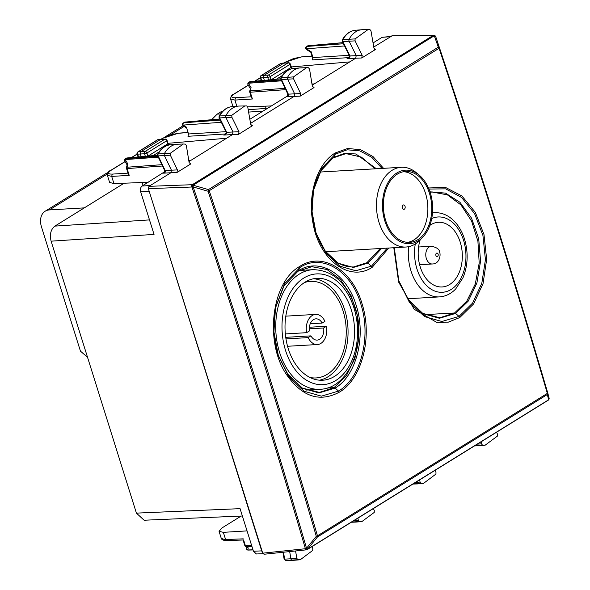 <?xml version="1.0" encoding="UTF-8"?>
<svg xmlns="http://www.w3.org/2000/svg" width="590" height="590" viewBox="0 0 590 590"><rect width="100%" height="100%" fill="white"/><g stroke="black" fill="none" stroke-linecap="round" stroke-linejoin="round"><path stroke-width="0.89" d="M481.152 441.777L481.492 443.872L482.531 445.192L485.076 445.244L497.451 436.076L497.481 434.115L496.574 432.227M485.076 445.244L479.242 445.723A26.624 18.113 -93.3 0 1 478.66 445.76A26.624 18.113 -93.3 0 1 476.691 445.671A1.777 1.21 -93.3 0 1 475.857 445.059M435.096 470.319L435.966 472.081L435.958 474.05L423.473 483.417L421.113 483.387L420.065 482.082L419.682 479.869M414.372 483.166A1.777 1.21 86.7 0 0 415.264 483.866A26.624 18.113 86.7 0 0 417.056 483.933A26.624 18.113 86.7 0 0 417.639 483.896L423.473 483.417M357.946 518.123L358.285 520.218L359.325 521.538L361.869 521.59L374.244 512.422L374.267 510.461L373.359 508.573M361.869 521.59L356.036 522.069A26.624 18.113 -93.3 0 1 355.453 522.106A26.624 18.113 -93.3 0 1 353.476 522.017A1.777 1.21 -93.3 0 1 352.65 521.413M311.889 546.665L312.759 548.427L312.752 550.396L300.266 559.763L297.906 559.733L296.858 558.435L295.568 550.972M289.675 551.584L290.922 558.804A1.777 1.21 86.7 0 0 292.057 560.212A26.624 18.113 86.7 0 0 293.842 560.279A26.624 18.113 86.7 0 0 294.432 560.242L300.266 559.763M313.578 87.696L314.028 87.563L312.339 86.258L309.544 69.082L308.504 67.761L306.542 67.673L293.584 76.87L293.562 78.839L300.62 93.552L300.155 96.163L294.137 96.377L294.602 93.766L287.64 79.252A1.777 1.21 -93.3 0 1 287.669 77.12A26.624 18.113 -93.3 0 1 300.111 67.909A26.624 18.113 -93.3 0 1 300.694 67.88L306.542 67.673M246.723 105.912L247.77 107.21L250.735 124.46L252.424 125.736L238.552 134.336L232.534 134.549L232.984 131.924L225.941 117.639A1.777 1.21 86.7 0 1 225.955 115.5A26.624 18.113 86.7 0 1 238.507 106.082A26.624 18.113 86.7 0 1 239.09 106.053L246.723 105.912M238.552 134.336L239.009 131.703L231.863 117.218L231.87 115.249L244.939 105.846M190.371 164.042L190.821 163.909L189.125 162.611L186.337 145.428L185.297 144.108L183.335 144.019L170.377 153.223L170.355 155.185L177.413 169.898L176.941 172.509L170.93 172.73L171.395 170.112L164.433 155.605A1.777 1.21 -93.3 0 1 164.463 153.474A26.624 18.113 -93.3 0 1 176.897 144.255A26.624 18.113 -93.3 0 1 177.487 144.226L183.335 144.019M369.93 29.566L370.977 30.864L373.949 48.107L375.631 49.39L361.759 57.982L355.741 58.204L356.198 55.571L349.155 41.293A1.777 1.21 86.7 0 1 349.162 39.154A26.624 18.113 86.7 0 1 361.714 29.736A26.624 18.113 86.7 0 1 362.297 29.699L369.93 29.566M361.759 57.982L362.216 55.357L355.069 40.872L355.084 38.903L368.145 29.5M291.18 66.958L349.796 61.891L314.175 83.957L311.97 84.016M311.963 83.964L314.175 83.957L312.162 85.203M167.973 143.311L226.59 138.237L190.968 160.31L188.763 160.362M188.756 160.31L190.968 160.31L188.955 161.557M375.181 49.523L374.731 49.398M313.12 87.578L314.028 87.563L300.155 96.163M251.974 125.869L251.517 125.751M189.914 163.924L190.821 163.909L176.941 172.509M281.12 78.736L287.271 91.841L286.666 91.634L280.626 78.802L249.954 81.722L249.054 82.283A1.777 1.224 58.2 0 0 248.656 82.408L249.954 81.722A1.777 1.195 -95.1 0 1 250.337 81.59A1.777 1.777 0 0 0 249.548 81.855L249.548 81.855M306.527 46.551A1.777 1.777 0 0 0 306.52 49.575A1.777 0.782 -58.2 0 1 306.335 48.741L311.173 51.75L312.995 57.547A1.777 0.45 162.6 0 1 312.42 57.4L312.427 59.863L312.995 57.547L349.383 55.305M306.476 46.581L306.918 46.426A1.777 1.239 85.8 0 0 306.335 48.741L344.545 45.954M183.269 122.927L183.306 122.904A1.777 1.777 0 0 0 183.313 125.921A1.777 0.782 -58.2 0 1 183.129 125.087L186.381 127.116L188.535 133.974L187.952 136.29L225.579 133.974A1.777 1.232 86.5 0 0 225.734 133.856M184.213 122.344A1.777 1.224 58.2 0 1 184.611 122.219A1.777 1.195 -95.1 0 1 184.987 122.086A1.777 1.777 0 0 0 184.213 122.344L183.704 122.772A1.777 1.239 85.8 0 0 183.129 125.087L221.331 122.3M126.319 158.216L126.747 158.068A1.777 1.195 -95.1 0 1 127.123 157.943L157.434 155.244M307.42 45.998A1.777 1.224 58.2 0 1 307.818 45.865A1.777 1.195 -95.1 0 1 308.194 45.74A1.777 1.777 0 0 0 307.42 45.998L306.52 46.558M248.656 82.408A1.777 1.777 0 0 0 248.073 84.842A1.777 1.276 -31.2 0 1 248.419 83.242L251.067 87.608L250.249 90.875A1.777 0.546 -165.9 0 0 249.695 91.118A1.777 1.777 0 0 0 249.725 92.084A1.777 0.45 -17.4 0 0 250.3 92.232A1.777 1.239 85.8 0 1 250.249 90.875L285.088 88.33M127.152 157.936A1.777 1.777 0 0 0 126.341 158.201L125.449 158.754A1.777 1.224 58.2 0 1 125.847 158.629L126.747 158.068L157.449 155.34L157.611 154.226L158.186 153.938A26.469 18.01 -93.3 0 1 170.554 144.779L176.897 144.255M125.449 158.754A1.777 1.777 0 0 0 124.866 161.188A1.777 1.276 -31.2 0 1 125.213 159.588L127.86 163.961L127.034 167.228A1.777 0.546 -165.9 0 0 126.489 167.472A1.777 1.777 0 0 0 126.511 168.43A1.777 0.45 -17.4 0 0 127.086 168.578L129.21 175.348L128.259 173.998M252.985 549.806L247.667 549.954A1.777 1.217 -91.6 0 0 248.161 550.087A1.777 1.777 0 0 1 246.421 547.778L246.421 547.778A1.777 1.696 17.5 0 0 247.667 549.954L248.309 547.918L246.037 546.569A1.777 1.217 -91.6 0 1 245.366 545.61L251.613 545.433M249.695 91.118L251.067 87.608M247.586 547.653L248.309 547.918M247.653 547.69L245.573 546.451A1.777 1.18 -59.2 0 0 246.037 546.569L251.915 546.406M243.021 539.828L244.791 545.462A1.777 0.45 -17.4 0 0 245.366 545.61L243.574 539.865M126.489 167.472L127.182 164.684L127.86 163.961M161.881 164.684L127.034 167.228A1.777 1.239 85.8 0 0 127.086 168.578L162.508 165.997M312.427 59.863L348.786 57.628A1.777 1.232 86.5 0 0 348.948 57.51M349.192 57.215A1.777 1.232 86.5 0 0 349.494 56.161M225.985 133.561A1.777 1.232 86.5 0 0 226.287 132.507M293.562 78.839L281.371 79.539A1.623 1.106 -93.3 0 1 281.393 77.592A26.469 18.01 -93.3 0 1 293.768 68.433L300.111 67.909M287.271 91.841L288.348 94.149C289.115 95.241 288.599 96.133 286.799 96.826L294.137 96.377L250.551 123.384M300.62 93.552L288.348 94.149L287.905 93.345M293.768 68.433C288.466 68.978 284.151 72.127 280.825 77.88L293.584 76.87M286.666 91.634L287.728 93.906L287.514 96.495L286.799 96.826M342.879 41.58L348.933 53.852L348.336 53.646L342.288 41.381L342.311 39.913L342.886 39.626A1.623 1.106 86.7 0 0 342.879 41.58L355.069 40.872M348.343 58.019L348.786 57.628A1.777 1.224 -121.8 0 0 348.83 57.621M349.487 55.128L350.062 56.279L349.774 57.311L347.001 58.735L355.741 58.204L349.796 61.891M349.774 57.311L349.634 56.824M288.289 95.123L287.655 95.16L287.839 95.742M287.832 95.75L249.85 119.283M219.672 117.926L225.727 130.198L225.129 129.992L219.074 117.727L219.104 116.26L219.679 115.972A1.623 1.106 86.7 0 0 219.672 117.926L231.863 117.218M226.42 133.17L226.567 133.657L226.42 133.17L226.567 133.657L225.137 134.373M226.567 133.657L226.73 132.3L239.009 131.703M226.28 131.474L225.727 130.198M157.913 155.089L158.164 155.893A1.623 1.106 -93.3 0 1 158.186 153.938L170.377 153.223M163.592 173.172L164.3 172.841L164.522 170.252L163.459 167.98L164.057 168.187L165.141 170.495C165.901 171.587 165.392 172.479 163.592 173.172L170.93 172.73L150.325 185.496L142.131 186.034L165.082 171.469M177.413 169.898L165.141 170.495L164.691 169.691M284.542 558.745L284.668 559.143A1.623 1.106 86.7 0 0 285.707 560.434L297.906 559.733M287.485 560.5L285.707 560.434A26.469 18.01 86.7 0 0 287.485 560.5L293.842 560.279M227.224 540.492L221.265 538.353C220.269 538.677 224.996 541.48 226.789 540.624L243.073 539.99M236.826 106.222L234.901 100.079L230.579 98.928M251.465 97.652L252.417 98.995L250.3 92.232L285.715 89.651M148.193 182.281L113.944 183.608L111.694 176.425L107.373 175.282M264.364 80.343L263.524 77.651L260.817 77.828A1.777 0.384 -19.5 0 1 260.286 77.74A1.777 1.777 0 0 1 261.031 75.631L261.422 75.513A1.777 1.254 86.3 0 0 260.817 77.828L261.79 80.572M261.023 75.638L280.575 63.521A1.777 1.224 58.2 0 1 280.973 63.395L261.422 75.513L268.325 75.092A1.777 1.21 86.7 0 0 267.742 77.408L263.524 77.651L264.099 75.336L283.812 63.123L288.444 62.739A1.777 1.21 -93.3 0 0 288.038 62.872A1.777 1.224 58.2 0 1 289.852 64.435A1.777 0.45 -17.4 0 0 290.243 63.978A1.777 1.777 0 0 0 288.444 62.739M157.36 139.874L157.759 139.742A1.777 1.173 -95.5 0 1 158.127 139.616A1.777 1.777 0 0 0 157.353 139.874L137.817 151.984A1.777 1.224 58.2 0 1 138.215 151.859L157.759 139.742L165.237 139.085A1.777 1.21 -93.3 0 0 164.831 139.225A1.777 1.224 58.2 0 1 166.638 140.781A1.777 0.45 -17.4 0 0 167.036 140.332A1.777 1.777 0 0 0 165.237 139.085M141.157 156.689L140.309 153.997L140.892 151.682L160.605 139.469L164.831 139.225L145.118 151.438A1.777 1.224 58.2 0 1 146.925 153.002L166.638 140.781L167.413 143.296M225.623 133.967A1.777 1.224 -121.8 0 1 225.579 133.974L223.794 135.081L232.534 134.549L226.59 138.237M164.625 172.096L164.448 171.506L164.632 172.096M109.607 182.421L113.944 183.608M271.4 105.927L247.675 106.849M232.814 106.067L233.124 106.532M247.048 530.889L223.344 532.342L219.052 531.302L222.024 527.917L241.185 516.043M267.58 108.295L248.198 109.725M222.401 111.628L221.073 111.731L217.179 114.143L211.611 119.718M263.007 111.134L248.604 112.078M220.549 113.922L217.179 114.143M264.335 554.128L262.72 553.169L261.68 550.883L253.435 551.237L256.392 553.973L262.963 553.693M262.513 552.498L148.37 188.66L148.953 186.344L150.325 185.496M261.68 550.883L148.584 189.331M242.372 515.992L144.108 520.232L136.415 513.123L51.109 241.17L154.042 234.407L140.678 191.824C140.066 189.235 140.545 187.303 142.131 186.034M390.919 36.41L382.128 37.318L373.057 42.937M435.206 35.894A1.777 1.777 0 0 1 435.737 36.676L439.476 47.827L435.737 36.676L434.579 36.005A1.777 0.59 -49.6 0 1 435.206 35.894L434.919 35.643A1.777 1.777 0 0 0 433.746 35.223L392.269 35.717L373.765 47.038M253.435 551.237L240.071 508.654L136.415 513.123M124.114 183.21L54.885 226.11C50.762 229.422 49.501 234.444 51.109 241.17M143.097 185.437L142.175 182.509M266.09 108.405L265.382 106.163M547.734 392.918C513.927 277.787 477.841 162.752 439.476 47.827L438.318 47.156A1.777 1.224 58.2 0 1 439.078 48.277C477.443 163.209 513.529 278.244 547.343 393.39L547.734 392.918L547.299 394.555A1.777 1.224 -121.8 0 0 547.343 393.39L547.734 392.918L549.091 398.014L547.749 392.962A1.777 1.777 0 0 0 547.734 392.918C513.927 277.779 477.841 162.752 439.476 47.827A1.777 0.42 161.5 0 1 439.078 48.277L209.207 190.718L208.056 191.234L193.196 186.978L192.001 187.259C232.386 307.486 270.161 427.89 305.318 548.479L305.178 548.752A1.777 1.187 84.1 0 0 306.424 549.843A1.777 1.187 84.1 0 0 306.785 549.71A1.777 1.224 -121.8 0 0 307.176 549.585A1.777 1.224 -121.8 0 0 307.508 549.216L317.42 537.003L547.299 394.555L548.641 399.607A1.777 1.21 25.8 0 0 548.973 399.246A1.777 1.21 25.8 0 0 549.054 398.928M148.37 188.66L191.698 187.015A1.777 0.546 128.9 0 1 193.284 185.098A1.777 1.224 -121.8 0 0 192.281 184.7A1.777 1.165 87.8 0 0 191.698 187.015L192.001 187.259A1.777 0.546 128.9 0 1 193.579 185.341L208.44 189.596A1.777 1.224 58.2 0 1 209.207 190.718L209.207 190.718C247.675 305.591 283.761 420.626 317.464 535.831A1.777 0.479 -16.3 0 1 316.306 536.325C282.603 421.127 246.517 306.099 208.056 191.234L208.44 189.596L438.318 47.156L434.284 35.754L193.284 185.098L193.196 186.978C233.588 307.22 271.363 427.647 306.534 548.265A1.777 0.479 163.7 0 1 305.318 548.479A1.777 1.165 -153 0 0 307.648 548.943L306.534 548.265L316.306 536.325L317.42 537.003A1.777 1.224 58.2 0 0 317.464 535.831L547.343 393.39M433.746 35.223A1.777 1.224 89.3 0 0 433.289 35.356L192.281 184.7L148.953 186.344M549.076 397.97L548.508 399.873L307.508 549.216A1.777 1.165 27 0 1 305.178 548.752L262.72 553.169M434.919 35.643A1.777 0.59 130.4 0 0 434.284 35.754A1.777 1.224 -121.8 0 0 433.289 35.356L391.812 35.85M549.091 398.014A1.777 1.777 0 0 1 548.973 399.246L548.84 399.511A1.777 1.777 0 0 1 548.176 400.249A1.777 1.224 -121.8 0 0 548.508 399.873A1.777 1.21 25.8 0 0 548.84 399.511A1.777 1.21 25.8 0 0 548.892 399.371M428.473 187.974L445.546 187.443L461.918 195.961L475.348 212.407L483.992 234.555L486.669 259.416L483.04 283.62L473.637 303.909L459.757 317.553L448.363 322.125L436.467 322.221L414.187 309.271L398.626 282.079L393.803 247.734M381.627 248.442L367.998 263.103L372.238 267.263C349.649 282.603 319.197 259.932 313.047 223.411C307.228 195.047 317.096 163.592 335.26 152.958L347.635 148.481L360.615 149.705L372.976 156.527L383.559 168.327M372.238 267.263L388.795 248.021M380.218 248.53L366.928 262.675L353.69 266.953C340.29 267.226 329.095 259.18 320.112 242.822L315.739 232.254M344.56 153.784L346.101 153.643L361.434 157.102L374.989 168.828M339.287 392.202C319.596 402.631 301.992 396.738 286.475 374.532C264.268 341.986 271.503 281.976 299.816 266.378C322.273 251.369 352.577 269.704 362.223 304.381C372.792 337.539 361.722 379.289 339.287 392.202L338.542 391.052L321.447 396.148L304.086 391.244L288.982 377.069L278.377 355.755M87.527 357.26L80.454 351.161L41.521 227.062A17.752 12.206 58.2 0 1 45.157 211.22A17.752 12.206 58.2 0 1 49.368 209.922L84.311 207.879M108.051 172.612A17.752 12.206 -121.8 0 0 105.942 173.556L45.157 211.22M351.271 309.765A51.028 34.714 -93.3 0 1 322.767 380.218A51.028 34.714 -93.3 0 1 288.296 348.786A51.028 34.714 -93.3 0 1 316.808 278.332A51.028 34.714 -93.3 0 1 351.271 309.765M313.57 278.753A51.028 34.714 -93.3 0 1 344.781 310.148A51.028 34.714 -93.3 0 1 319.507 380.181M304.366 282.588A48.365 32.9 -93.3 0 1 310.465 281.371A48.365 32.9 -93.3 0 1 343.137 311.166A48.365 32.9 -93.3 0 1 316.115 377.939A48.365 32.9 -93.3 0 1 309.92 377.445M429.822 225.432A32.391 22.037 -93.3 0 1 437.625 222.349A32.391 22.037 -93.3 0 1 462.295 258.088A32.391 22.037 -93.3 0 1 441.401 286.983A32.391 22.037 -93.3 0 1 418.222 251.163A32.391 22.037 -93.3 0 1 420.117 240.027M306.608 332.686L309.403 330.953A10.649 7.242 -93.3 0 1 315.916 318.836A10.649 7.242 -93.3 0 1 322.133 323.069L324.928 321.329A15.089 10.266 -93.3 0 0 315.657 314.404A15.089 10.266 -93.3 0 0 306.608 332.686L285.331 333.933M308.15 337.605L310.945 335.865A10.649 7.242 -93.3 0 0 317.162 340.098A10.649 7.242 -93.3 0 0 323.674 327.981L326.469 326.248A15.089 10.266 -93.3 0 1 317.42 344.531A15.089 10.266 -93.3 0 1 308.15 337.605L285.966 338.903M326.469 326.248L309.374 327.244M322.133 323.069L310.237 323.763M310.945 335.865L285.73 337.34M323.674 327.981L309.278 328.822M402.454 205.763A2.22 1.512 86.7 0 0 402.358 208.145A2.22 1.512 86.7 0 0 403.803 209.369A2.22 1.512 86.7 0 0 404.895 208.543A2.22 1.512 86.7 0 0 404.991 206.153A2.22 1.512 86.7 0 0 403.545 204.936A2.22 1.512 86.7 0 0 402.454 205.763M388.05 184.677A35.496 24.146 86.7 0 0 386.479 222.865A35.496 24.146 86.7 0 0 409.644 242.357A35.496 24.146 86.7 0 0 427.094 229.171A35.496 24.146 86.7 0 0 428.657 190.983A35.496 24.146 86.7 0 0 405.5 171.484A35.496 24.146 86.7 0 0 388.05 184.677M407.69 242.357A35.496 24.146 86.7 0 0 423.2 229.399A35.496 24.146 86.7 0 0 425.228 192.502A35.496 24.146 86.7 0 0 403.553 171.712M427.824 230.004A36.831 25.053 -93.3 0 1 422.919 237.04A36.831 25.053 -93.3 0 1 390.049 232.062A36.831 25.053 -93.3 0 1 387.32 183.844A36.831 25.053 -93.3 0 1 419.306 175.215A36.831 25.053 -93.3 0 1 427.824 230.004M422.919 237.04L420.316 239.813A39.936 27.17 -93.3 0 1 406.009 247.018A39.936 27.17 -93.3 0 1 379.953 225.085A39.936 27.17 -93.3 0 1 381.715 182.126A39.936 27.17 -93.3 0 1 401.34 167.287A39.936 27.17 -93.3 0 1 416.393 172.774L419.306 175.215M482.531 445.192L474.766 445.738M481.492 443.872L477.369 444.123M420.065 482.082L415.662 482.362M421.113 483.387L413.118 483.94M358.285 520.218L354.162 520.476M359.325 521.538L351.559 522.084M296.858 558.435L284.668 559.143L283.473 552.233M231.87 115.249L219.679 115.972A26.469 18.01 86.7 0 1 232.158 106.606L238.507 106.082M170.355 155.185L158.164 155.893L164.057 168.187M355.084 38.903L342.886 39.626A26.469 18.01 86.7 0 1 355.372 30.26L361.714 29.736M362.216 55.357L349.944 55.954L348.933 53.852M343.461 43.756L306.918 46.426L307.818 45.865L342.96 42.738M281.069 79.945L249.054 82.283A1.777 1.239 85.8 0 0 248.419 83.242L281.489 80.83M220.254 120.109L183.704 122.772L184.611 122.219L219.753 119.091M157.855 156.291L125.847 158.629A1.777 1.239 85.8 0 0 125.213 159.588L158.282 157.176M188.535 133.974L226.169 131.659M350.062 56.279L349.723 55.799M226.516 132.153L226.855 132.632M223.344 532.342L225.601 539.525L243.242 538.847M301.328 56.957L293.591 58.55L285.538 62.075L301.328 56.957L312.022 56.131M248.324 85.262L234.348 93.921A1.777 1.224 -121.8 0 0 233.935 94.053L233.935 94.053A1.777 1.224 -121.8 0 0 233.92 94.061L248.272 85.167M285.951 61.95L284.277 62.983M260.315 77.828L254.902 81.184M252.417 98.995L234.901 100.079L235.491 97.756C230.941 97.815 230.557 96.531 234.348 93.921M235.491 97.756L251.2 96.79M178.121 133.31L170.385 134.904L162.331 138.421L178.121 133.31L188.085 132.536M125.117 161.608L111.134 170.274A1.777 1.224 -121.8 0 0 110.728 170.399L110.728 170.399A1.777 1.224 -121.8 0 0 110.714 170.407M162.737 138.296L161.063 139.336M137.109 154.182L131.695 157.53M129.21 175.348L111.694 176.425L112.284 174.102C107.734 174.161 107.351 172.885 111.134 170.274M112.284 174.102L127.993 173.136M271.105 79.746L270.139 76.656A1.777 1.224 58.2 0 0 268.325 75.092L288.038 62.872L280.973 63.395A1.777 1.173 -95.5 0 1 281.334 63.263A1.777 1.777 0 0 0 280.56 63.528M147.898 156.092L146.925 153.002A1.777 0.45 162.6 0 1 144.535 153.754A1.777 1.21 86.7 0 1 145.118 151.438L138.215 151.859A1.777 1.254 86.3 0 0 137.61 154.174A1.777 0.384 -19.5 0 1 137.079 154.086A1.777 1.777 0 0 1 137.824 151.977M268.546 79.975L267.742 77.408A1.777 0.45 162.6 0 0 270.139 76.656L289.852 64.435L290.627 66.95M145.339 156.321L144.535 153.754L137.61 154.174L138.584 156.918M293.392 68.47L291.844 67.931M282.293 75.557L276.275 79.281M291.652 68.779A1.777 1.224 -121.8 0 1 290.833 67.585L271.23 79.731M170.178 144.816L168.637 144.277M159.086 151.903L153.068 155.635M168.445 145.125A1.777 1.224 -121.8 0 1 167.626 143.93L148.016 156.077M148.872 191.285L140.678 191.824M390.44 36.698L382.128 37.318M149.491 219.9L54.885 226.11M428.93 189.051L445.627 188.844L461.564 197.429L474.589 213.661L482.915 235.388L485.43 259.696L481.809 283.311L472.583 303.09L459.013 316.402L459.757 317.553M429.963 191.816L445.472 193.114L459.942 202.274L471.521 218.116L478.697 238.64L480.57 261.223L476.904 282.986L468.202 301.166L455.583 313.43L459.013 316.402L441.917 321.498L424.549 316.594L409.453 302.419L398.847 281.098L394.282 247.704L398.781 280.906M432.087 192.008L447.412 194.855L460.997 204.951L471.594 221.066L477.915 241.251L479.198 263.081L475.311 283.923L466.727 301.261L454.514 313.002L425.051 314.618M454.514 313.002L439.86 317.752L422.742 313.386L407.72 298.975L398.648 280.486L408.759 300.465L423.06 313.71L439.454 318.261L455.583 313.43L454.514 313.002M387.305 248.11L371.501 266.134L355.829 270.758L339.833 266.171L325.901 253.081L316.137 233.463L312.073 211.803L313.511 189.951L321.624 168.445L335.26 154.174L335.26 152.958M382.04 168.416L371.7 157.25L359.723 150.863L347.193 149.801L335.26 154.174L333.807 157.375L344.575 153.326L355.888 153.975L376.405 168.74M366.928 262.675L367.998 263.103L353.314 267.462L338.313 263.251L325.208 251.104L315.938 232.844M313.408 190.489L321.085 170.606L333.04 157.913M311.616 266.658L326.941 269.505L340.526 279.608L351.124 295.715L357.444 315.901L358.727 337.731L354.841 358.572L346.256 375.911L334.043 387.652L326.971 388.043M297.567 271.363L298.326 270.832C319.013 257.041 346.832 273.495 356.109 305.155C366.486 336.153 356.308 375.911 335.113 388.08L334.043 387.652L319.389 392.402L302.272 388.036L287.249 373.625L278.178 355.136L288.296 375.115L302.589 388.36L318.983 392.911L335.113 388.08L338.542 391.052C360.556 378.382 371.442 337.414 361.065 304.86C351.603 270.817 321.845 252.837 299.808 267.572L299.816 266.378M312.029 266.628L297.98 271.238L283.997 285.833L275.434 308.076L284.056 285.7L298.326 270.832L299.808 267.572L284.594 283.532L275.537 307.582L273.915 331.831L278.377 355.748C273.384 339.914 272.44 323.858 275.53 307.582M184.117 126.422L170.495 134.867M107.358 173.991L49.368 209.922M313.039 269.667C332.531 270.117 346.514 282.536 354.996 306.933C367.349 342.886 349.037 388.795 320.038 389.267A59.9 40.747 -93.3 0 1 279.579 352.37A59.9 40.747 -93.3 0 1 313.039 269.667L299.278 270.471M285.56 350.482A55.467 37.73 -93.3 0 1 303.725 278.082A55.467 37.73 -93.3 0 1 354.007 308.069A55.467 37.73 -93.3 0 1 335.843 380.469A55.467 37.73 -93.3 0 1 285.56 350.482M432.5 212.96A42.156 28.674 -93.3 0 1 434.542 212.732C440.553 212.452 446.143 214.369 451.313 218.484C457.316 223.426 461.719 230.284 464.514 239.068C468.475 252.579 467.959 265.493 462.973 277.787L455.687 288.989C450.981 293.827 445.575 296.46 439.469 296.895A42.156 28.674 -93.3 0 1 411.001 270.935A42.156 28.674 -93.3 0 1 408.59 246.679M431.733 218.536A37.716 25.658 -93.3 0 1 463.526 240.204A37.716 25.658 -93.3 0 1 451.173 289.439A37.716 25.658 -93.3 0 1 416.983 269.047A37.716 25.658 -93.3 0 1 415.286 243.98M419.615 264.726L432.33 263.981A8.872 6.04 -93.3 0 1 426.341 258.516A8.872 6.04 -93.3 0 1 431.297 246.259L418.583 247.004M435.914 255.492A1.777 1.21 -93.3 0 1 436.497 253.176A1.777 1.21 -93.3 0 1 438.104 254.135A1.777 1.21 -93.3 0 1 437.522 256.451A1.777 1.21 -93.3 0 1 435.914 255.492M183.306 125.921L186.661 128.001M306.512 49.575L310.797 52.23L312.42 57.4M248.073 84.842L250.33 88.574M246.421 547.778L246.635 547.085M244.791 545.462A1.777 1.777 0 0 0 245.573 546.451M124.866 161.188L127.123 164.92M250.337 81.59L280.641 78.898M308.194 45.74L342.915 42.65M248.161 550.087L253.029 549.954M184.987 122.086L219.701 118.996M412.897 484.073L417.056 483.933M474.5 445.9L478.66 445.76M280.656 78.994L280.818 77.887M348.336 53.638L349.487 56.139L348.24 58.093M342.311 39.913L342.311 39.913C345.644 34.028 349.995 30.813 355.372 30.26M225.129 129.992L226.28 132.484L224.915 134.513M219.104 116.267L219.104 116.267C222.437 110.374 226.789 107.159 232.158 106.606M157.611 154.226C160.945 148.474 165.259 145.324 170.554 144.779M163.459 167.98L157.449 155.34M351.293 522.253L355.453 522.106M282.942 552.284L284.107 559.062L285.553 560.426M285.538 62.075L284.041 63.005M260.279 77.725L254.666 81.206M230.609 99.024C230.838 96.244 231.951 94.592 233.935 94.053M301.719 56.832L311.992 56.028M251.488 97.711L249.725 92.084M162.331 138.421L160.834 139.351M137.072 154.078L131.459 157.552M125.065 161.52L110.728 170.399C108.744 170.938 107.631 172.597 107.395 175.37M178.512 133.178L188.055 132.433M126.511 168.43L128.281 174.057M284.188 62.99L281.334 63.263M160.982 139.336L158.127 139.616M291.807 68.049L290.243 63.978M167.036 140.332L168.017 143.459M168.017 143.466L168.593 144.395M260.286 77.74L261.304 80.616M138.097 156.962L137.079 154.086M109.615 182.443L107.387 175.355M232.821 106.089L230.594 99.009M221.265 538.368L219.045 531.28M263.966 554.261L306.424 549.843A1.777 1.777 0 0 0 307.176 549.585L548.176 400.249M430.103 192.229L432.5 191.979M316.129 233.448C311.601 219.082 310.731 204.575 313.519 189.936M345.843 153.658L333.461 157.781C323.409 164.278 316.683 175.4 313.275 191.153M183.084 125.751L164.758 137.109M320.038 389.267L306.35 390.071M434.542 212.732L432.507 212.857M439.469 296.895L407.572 298.761M315.657 314.404L285.803 316.151M317.42 344.531L287.566 346.271M431.297 246.259C436.77 247.321 439.557 249.341 439.675 252.314C440.833 254.769 439.72 263.959 432.33 263.981M325.687 251.716L406.009 247.018M320.252 172.029L401.34 167.287"/></g></svg>
